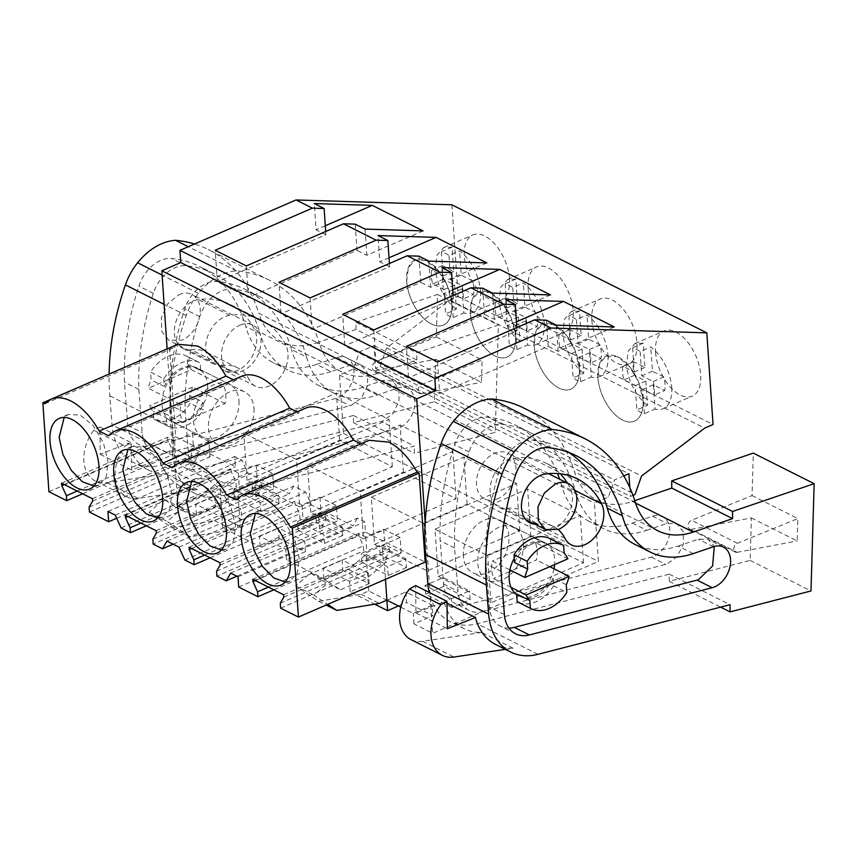 <?xml version="1.0" encoding="UTF-8"?>
<svg xmlns="http://www.w3.org/2000/svg" width="857" height="857" viewBox="0 0 857 857"><rect width="100%" height="100%" fill="white"/><g stroke="black" fill="none" stroke-linecap="round" stroke-linejoin="round"><path stroke-width="0.64" stroke-dasharray="4.29 3.21" d="M451.885 204.791L458.141 296.447L449.786 300.068L386.636 347.974L380.08 366.421L375.527 368.392L373.973 345.65L359.554 351.906L353.491 368.938L339.501 375.012L343.486 433.396L177.795 505.255L196.414 514.607L215.375 506.391L214.657 495.892L240.999 509.122L241.717 519.621L215.375 506.391M167.136 348.874L177.795 505.255M254.004 408.403A29.588 20.793 -63.3 0 1 242.467 437.906A29.588 20.793 -63.3 0 1 217.946 444.719A29.588 20.793 -63.3 0 1 208.465 428.157A29.588 20.793 -63.3 0 1 220.003 398.655A29.588 20.793 -63.3 0 1 244.524 391.842A29.588 20.793 -63.3 0 1 254.004 408.403M239.735 325.242A25.646 18.018 -63.3 0 1 252.804 325.071A25.646 18.018 -63.3 0 1 260.357 347.738A25.646 18.018 -63.3 0 1 242.842 370.727A25.646 18.018 -63.3 0 1 229.772 370.899A25.646 18.018 -63.3 0 1 222.22 348.231A25.646 18.018 -63.3 0 1 239.735 325.242M458.141 296.447L713.045 424.515M655.551 352.206A35.491 19.336 -113.4 0 0 669.253 385.821A35.491 19.336 -113.4 0 0 692.242 396.105A35.491 19.336 -113.4 0 0 700.694 374.884A35.491 19.336 -113.4 0 0 686.982 341.268A35.491 19.336 -113.4 0 0 663.993 330.973A35.491 19.336 -113.4 0 0 655.551 352.206M591.823 320.186A35.491 19.336 -113.4 0 0 605.524 353.802A35.491 19.336 -113.4 0 0 628.513 364.086A35.491 19.336 -113.4 0 0 636.965 342.864A35.491 19.336 -113.4 0 0 623.253 309.248A35.491 19.336 -113.4 0 0 600.264 298.964A35.491 19.336 -113.4 0 0 591.823 320.186M528.094 288.166A35.491 19.336 -113.4 0 0 541.795 321.782A35.491 19.336 -113.4 0 0 564.784 332.077A35.491 19.336 -113.4 0 0 573.237 310.845A35.491 19.336 -113.4 0 0 559.525 277.229A35.491 19.336 -113.4 0 0 536.536 266.945A35.491 19.336 -113.4 0 0 528.094 288.166M509.508 278.825A35.491 19.336 -113.4 0 0 495.796 245.209A35.491 19.336 -113.4 0 0 472.807 234.925A35.491 19.336 -113.4 0 0 464.365 256.147A35.491 19.336 -113.4 0 0 478.067 289.762A35.491 19.336 -113.4 0 0 501.056 300.057A35.491 19.336 -113.4 0 0 509.508 278.825M449.786 300.068L704.7 428.136M386.636 347.974L641.55 476.042M380.08 366.421L634.994 494.489M632.969 495.367L630.431 496.46L629.841 487.676M375.527 368.392L630.431 496.46M373.973 345.65L628.888 473.717M623.789 475.924L614.469 479.974L608.406 497.006L594.415 503.08L598.4 561.464L432.71 633.323L413.952 623.896L432.903 615.68L406.561 602.439L405.843 591.941L432.185 605.181L432.903 615.68M359.554 351.906L614.469 479.974M353.491 368.938L608.406 497.006M339.501 375.012L594.415 503.08M343.486 433.396L598.4 561.464M241.717 519.621L222.766 527.848L260.142 546.627L279.103 538.41L305.446 551.64L286.495 559.867L323.871 578.646L342.832 570.419L369.174 583.66L350.224 591.876L374.713 604.185M398.43 605.963L406.561 602.439M299.736 506.862L247.052 480.391L339.651 440.23L392.335 466.701L299.736 506.862L296.522 459.62L243.827 433.149L336.426 392.988L389.11 419.459L296.522 459.62M406.432 567.57L388.221 575.465L361.879 562.235L380.09 554.329L406.432 567.57L405.843 558.818L387.621 566.713L361.279 553.483L379.49 545.577L405.843 558.818M374.509 544.42L467.108 504.259L519.792 530.729L427.193 570.891L374.509 544.42L371.285 497.178L463.883 457.017L516.567 483.487L423.979 523.648L371.285 497.178M260.764 511.436L234.422 498.196L252.633 490.3L278.975 503.53L260.764 511.436L260.164 502.684L233.822 489.443L252.033 481.548L278.386 494.778L260.164 502.684M363.464 538.871L310.78 512.4L403.379 472.239L456.063 498.71L363.464 538.871L360.251 491.629L307.556 465.158L400.155 424.997L452.839 451.468L360.251 491.629M342.704 535.55L324.492 543.445L298.15 530.215L316.362 522.309L342.704 535.55L342.114 526.798L323.892 534.704L297.55 521.463L315.762 513.568L342.114 526.798M438.238 576.44L530.837 536.278L583.521 562.749L490.922 602.91L438.238 576.44L435.013 529.197L527.612 489.036L580.296 515.507L487.708 555.668L435.013 529.197M451.95 607.484L425.608 594.244L443.819 586.349L470.161 599.579L451.95 607.484L451.35 598.732L425.008 585.502L443.219 577.597L469.572 590.837L451.35 598.732M323.871 578.646L323.164 568.148L349.506 581.378L368.456 573.162L342.114 559.921L342.832 570.419M350.224 591.876L349.506 581.378M400.808 607.163L413.235 613.398L432.185 605.181M413.952 623.896L413.235 613.398M425.19 522.931L432.71 633.323M196.414 514.607L195.707 504.109L222.049 517.349L240.999 509.122M222.766 527.848L222.049 517.349M260.142 546.627L259.435 536.128L285.777 549.369L304.728 541.142L278.386 527.912L279.103 538.41M286.495 559.867L285.777 549.369M219.553 480.756L201.813 495.625L175.599 506.99L163.976 499.245L149.075 512.347L171.968 527.601L214.454 520.617L222.049 517.317L219.553 480.756L237.743 489.893L220.003 504.762L193.789 516.128L182.166 508.383L167.265 521.485L190.158 536.75L232.643 529.755L240.239 526.455L237.743 489.893M222.049 517.317L240.239 526.455M230.694 573.119L357.444 518.142L364.75 521.817L365.446 532.09L425.179 562.106M357.444 518.142L352.977 525.834L311.594 505.041L305.735 492.164L293.715 486.133L289.259 493.814L247.866 473.021L242.006 460.145L234.689 456.481L235.396 466.754L175.664 436.749L169.6 347.803M169.632 347.824L171.571 348.788L177.838 344.257M233.361 379.833L235.3 380.808A58.694 31.966 -113.4 0 1 241.567 376.277M297.09 411.853L299.029 412.828L172.278 467.804M305.296 408.286A58.694 31.966 -113.4 0 0 299.029 412.828M360.818 443.872L362.757 444.847L369.024 440.305M368.692 590.998L366.207 554.436L348.467 569.305L322.253 580.671L310.63 572.926L295.719 586.017L318.622 601.282L361.108 594.287L368.692 590.998L386.882 600.136M366.207 554.436L384.397 563.574L366.657 578.443L340.443 589.809L328.82 582.064L313.908 595.154L327.738 604.367M385.468 579.332L384.397 563.574M191.261 369.656L223.881 386.036A29.588 20.793 -63.3 0 1 225.777 394.22A29.588 20.793 -63.3 0 1 225.07 403.54L182.134 422.158L180.238 413.974A29.588 20.793 -63.3 0 1 180.945 404.665L148.325 388.275A29.588 20.793 -63.3 0 1 151.1 379.865L150.575 372.142L163.751 378.751A35.512 24.949 -63.3 0 1 199.51 362.597A35.512 24.949 -63.3 0 1 200.184 362.95L200.709 370.685L187.533 364.064A29.588 20.793 -63.3 0 1 191.261 369.656L148.325 388.275M182.134 422.158L149.525 405.768A29.588 20.793 -63.3 0 0 153.253 411.36L153.778 419.084A35.512 24.949 116.7 0 0 154.453 419.448A35.512 24.949 116.7 0 0 190.211 403.283L203.377 409.903A35.512 24.949 -63.3 0 1 167.618 426.058A35.512 24.949 -63.3 0 1 166.954 425.704L153.778 419.084M225.07 403.54L192.461 387.15A29.588 20.793 -63.3 0 1 189.686 395.559L202.852 402.179A29.588 20.793 -63.3 0 1 170.275 420.776A29.588 20.793 -63.3 0 1 166.419 417.98L153.253 411.36M163.751 378.751L164.276 386.486A29.588 20.793 -63.3 0 1 196.853 367.889A29.588 20.793 -63.3 0 1 200.709 370.685M164.276 386.486L151.1 379.865M178.899 294.669A25.646 18.018 -63.3 0 1 191.957 294.497A25.646 18.018 -63.3 0 1 199.52 317.165A25.646 18.018 -63.3 0 1 181.995 340.165L168.936 340.325L161.78 331.552L161.373 317.668L167.865 303.689L178.899 294.669M463.38 556.225A29.588 20.793 -63.3 0 1 474.917 526.723A29.588 20.793 -63.3 0 1 499.438 519.91A29.588 20.793 -63.3 0 1 508.919 536.471A29.588 20.793 -63.3 0 1 497.381 565.974A29.588 20.793 -63.3 0 1 472.86 572.787A29.588 20.793 -63.3 0 1 463.38 556.225M497.756 498.795A25.646 18.018 -63.3 0 1 484.687 498.967A25.646 18.018 -63.3 0 1 477.135 476.299A25.646 18.018 -63.3 0 1 494.65 453.31A25.646 18.018 -63.3 0 1 507.719 453.139A25.646 18.018 -63.3 0 1 515.271 475.806A25.646 18.018 -63.3 0 1 497.756 498.795M643.007 399.898A35.491 19.336 66.6 0 1 634.566 421.119A35.491 19.336 66.6 0 1 611.577 410.835A35.491 19.336 66.6 0 1 597.865 377.219L599.579 363.604L606.317 355.998L617.383 356.641L629.306 366.282L638.733 382.201L643.007 399.898A35.491 19.336 66.6 0 1 634.566 421.119A35.491 19.336 66.6 0 1 611.577 410.835A35.491 19.336 66.6 0 1 597.865 377.219A35.491 19.336 66.6 0 1 606.317 355.998A35.491 19.336 66.6 0 1 629.306 366.282A35.491 19.336 66.6 0 1 643.007 399.898M579.278 367.878A35.491 19.336 66.6 0 1 570.837 389.11A35.491 19.336 66.6 0 1 547.848 378.815A35.491 19.336 66.6 0 1 534.136 345.2L535.85 331.584L542.588 323.989L553.654 324.632L565.577 334.273L575.004 350.181L579.278 367.878A35.491 19.336 66.6 0 1 570.837 389.11A35.491 19.336 66.6 0 1 547.848 378.815A35.491 19.336 66.6 0 1 534.136 345.2A35.491 19.336 66.6 0 1 542.588 323.978A35.491 19.336 66.6 0 1 565.577 334.262A35.491 19.336 66.6 0 1 579.278 367.878M515.55 335.869A35.491 19.336 66.6 0 1 507.108 357.09A35.491 19.336 66.6 0 1 484.119 346.806A35.491 19.336 66.6 0 1 470.407 313.191L472.121 299.564L478.859 291.969L489.925 292.612L501.848 302.253L511.275 318.161L515.55 335.869A35.491 19.336 66.6 0 1 507.108 357.09A35.491 19.336 66.6 0 1 484.119 346.806A35.491 19.336 66.6 0 1 470.407 313.191A35.491 19.336 66.6 0 1 478.859 291.958A35.491 19.336 66.6 0 1 501.848 302.253A35.491 19.336 66.6 0 1 515.55 335.869M406.679 281.171L408.393 267.545L415.131 259.95L426.197 260.592L438.12 270.234L447.547 286.142L451.821 303.849A35.491 19.336 66.6 0 1 443.38 325.071A35.491 19.336 66.6 0 1 420.391 314.787A35.491 19.336 66.6 0 1 406.679 281.171A35.491 19.336 66.6 0 1 415.131 259.939A35.491 19.336 66.6 0 1 438.12 270.234A35.491 19.336 66.6 0 1 451.821 303.849A35.491 19.336 66.6 0 1 443.38 325.071A35.491 19.336 66.6 0 1 420.391 314.787A35.491 19.336 66.6 0 1 406.679 281.171M369.174 583.66L368.456 573.162M323.164 568.148L342.114 559.921M305.446 551.64L304.728 541.142M259.435 536.128L278.386 527.912M195.707 504.109L214.657 495.892M386.893 600.168L405.843 591.941M247.052 480.391L243.827 433.149M392.335 466.701L389.11 419.459M339.651 440.23L336.426 392.988M388.221 575.465L387.621 566.713M380.09 554.329L379.49 545.577M361.879 562.235L361.279 553.483M467.108 504.259L463.883 457.017M427.193 570.891L423.979 523.648M519.792 530.729L516.567 483.487M234.422 498.196L233.822 489.443M278.975 503.53L278.386 494.778M252.633 490.3L252.033 481.548M310.78 512.4L307.556 465.158M456.063 498.71L452.839 451.468M403.379 472.239L400.155 424.997M324.492 543.445L323.892 534.704M316.362 522.309L315.762 513.568M298.15 530.215L297.55 521.463M530.837 536.278L527.612 489.036M490.922 602.91L487.708 555.668M583.521 562.749L580.296 515.507M425.608 594.244L425.008 585.502M470.161 599.579L469.572 590.837M443.819 586.349L443.219 577.597M201.813 495.625L220.003 504.762M214.454 520.617L232.643 529.755M238 576.793L364.75 521.817M236.843 576.204L352.977 525.834M184.844 560.007L311.594 505.041M219.917 562.749L325.714 516.857L318.504 513.236L319.554 528.651L322.693 530.226L216.885 576.118M319.554 528.651L337.444 520.895L321.011 512.636L303.121 520.392L299.982 518.817L299.65 513.9L295.022 503.734L294.862 501.356L302.071 504.977L319.95 497.221L336.394 505.48L337.444 520.895M210.083 557.811L299.982 518.817M178.984 547.141L305.735 492.164M166.965 541.099L293.715 486.133M173.114 544.195L289.259 493.814M121.116 527.998L247.866 473.021M156.188 530.729L261.985 484.848L254.775 481.216L255.825 496.632L258.964 498.206L153.167 544.099M255.825 496.632L273.715 488.876L257.282 480.616L239.392 488.372L236.253 486.797L235.921 481.891L231.294 471.714L231.133 469.336L238.342 472.968L256.222 465.212L272.665 473.46L273.715 488.876M146.354 525.791L236.253 486.797M115.256 515.121L242.006 460.145M107.95 511.447L234.689 456.481M116.681 518.249L235.396 466.754M48.913 491.714L175.664 436.749M89.439 512.079L195.235 466.187L192.097 464.612L209.986 456.856L193.553 448.597L175.664 456.353L172.525 454.778L172.193 449.871L167.565 439.705L167.404 437.327L174.614 440.948L192.504 433.192L208.937 441.451L209.986 456.856M82.626 493.771L172.525 454.778M44.821 403.765L171.571 348.788M108.55 435.785L235.3 380.808M236.007 499.813L362.757 444.847M238.696 587.066L365.446 532.09M280.614 608.127L386.421 562.235L383.283 560.66L401.172 552.904L384.729 544.656L366.85 552.411L363.711 550.837L363.379 545.92L358.751 535.754L358.59 533.375L365.8 536.996L383.679 529.24L400.112 537.5L401.172 552.904M273.812 589.83L363.711 550.837M361.108 594.287L379.297 603.424M348.467 569.305L366.657 578.443M482.673 288.177L484.462 314.369L375.923 361.45L344.825 345.821L342.682 314.326M373.781 329.956L375.923 361.45M453.139 295.526L453.364 298.75L344.825 345.821M418.944 256.157L420.733 282.36L312.194 329.431L281.096 313.801L278.953 282.307M310.052 297.936L312.194 329.431M389.41 263.517L389.635 266.731L281.096 313.801M355.216 224.148L357.005 250.34L248.466 297.411L217.367 281.782L215.225 250.287M246.323 265.916L248.466 297.411M325.681 231.497L325.906 234.711L217.367 281.782M546.402 320.197L548.191 346.389L439.652 393.459L408.553 377.841L406.411 346.346M437.509 361.965L439.652 393.459M516.867 327.545L517.092 330.77L408.553 377.841M325.906 234.711L316.062 229.772L314.273 203.57M325.296 225.766L316.062 229.772M423.09 230.887L366.85 255.279L357.005 250.34M365.061 229.087L366.85 255.279M389.635 266.731L379.79 261.781L378.001 235.589M389.024 257.775L379.79 261.781M486.819 262.906L430.578 287.299L420.733 282.36M428.789 261.106L430.578 287.299M453.364 298.75L443.519 293.801L441.73 267.609M452.753 289.795L443.519 293.801M550.548 294.926L494.307 319.318L484.462 314.369M492.518 293.126L494.307 319.318M517.092 330.77L507.248 325.821L505.459 299.629M516.482 321.814L507.248 325.821M614.276 326.945L558.036 351.338L548.191 346.389M556.247 325.146L558.036 351.338M223.881 386.036L180.945 404.665M192.461 387.15L149.525 405.768M189.686 395.559L190.211 403.283M166.419 417.98L166.954 425.704M202.852 402.179L203.377 409.903M187.533 364.064L187.008 356.341A35.512 24.949 116.7 0 0 186.333 355.976A35.512 24.949 116.7 0 0 150.575 372.142M187.008 356.341L200.184 362.95M511.072 587.409L493.503 578.593L491.607 570.408A29.588 20.793 -63.3 0 1 492.314 561.089L509.872 569.916M514.532 562.449A29.588 20.793 -63.3 0 1 547.109 543.852A29.588 20.793 -63.3 0 1 550.965 546.648L564.131 553.268M567.859 558.86L535.25 542.47A29.588 20.793 -63.3 0 1 537.146 550.655A29.588 20.793 -63.3 0 1 536.439 559.964L511.554 570.762M549.808 566.681L536.439 559.964M566.284 584.763L553.108 578.143A29.588 20.793 -63.3 0 1 520.531 596.74A29.588 20.793 -63.3 0 1 516.675 593.944M163.976 499.245L182.166 508.383M149.075 512.347L167.265 521.485M175.599 506.99L193.789 516.128M171.968 527.601L190.158 536.75M216.553 571.201L322.361 525.309L322.693 530.226M325.714 516.857L325.885 519.235L322.361 525.309M318.504 513.236L336.394 505.48M319.95 497.221L321.011 512.636M302.071 504.977L303.121 520.392M204.684 555.09L299.65 513.9M152.825 539.182L258.632 493.3L258.964 498.206M261.985 484.848L262.156 487.226L258.632 493.3M254.775 481.216L272.665 473.46M256.222 465.212L257.282 480.616M238.342 472.968L239.392 488.372M140.955 523.081L235.921 481.891M89.096 507.162L194.903 461.28L195.235 466.187M192.097 464.612L191.047 449.207L198.267 452.828L198.428 455.206L194.903 461.28M191.047 449.207L208.937 441.451M192.504 433.192L193.553 448.597M174.614 440.948L175.664 456.353M77.226 491.061L172.193 449.871M280.282 603.221L386.089 557.329L386.421 562.235M383.283 560.66L382.233 545.256L389.442 548.876L389.614 551.255L386.089 557.329M382.233 545.256L400.112 537.5M383.679 529.24L384.729 544.656M365.8 536.996L366.85 552.411M268.412 587.109L363.379 545.92M318.622 601.282L326.142 605.063M295.719 586.017L313.908 595.154M310.63 572.926L328.82 582.064M322.253 580.671L340.443 589.809M509.551 571.63L493.503 578.593M535.25 542.47L492.314 561.089M549.766 538.571A35.512 24.949 -63.3 0 1 550.43 538.924L550.965 546.648M550.43 538.924L563.606 545.545M553.108 578.143L553.633 585.877L566.809 592.487M553.633 585.877A35.512 24.949 -63.3 0 1 517.874 602.032M255.397 580.575L358.751 535.754M252.783 579.268L358.59 533.375M283.646 594.769L389.442 548.876M283.806 597.147L389.614 551.255M64.211 484.526L167.565 439.705M61.597 483.209L167.404 437.327M92.46 498.72L198.267 452.828M92.62 501.088L198.428 455.206M127.939 516.546L231.294 471.714M125.326 515.228L231.133 469.336M156.349 533.108L262.156 487.226M191.668 548.555L295.022 503.734M189.054 547.248L294.862 501.356M220.078 565.127L325.885 519.235M93.916 486.005L98.898 485.03L106.214 476.803L108.057 462.03L103.418 442.844L93.199 425.608L80.279 415.152L68.292 414.456L64.189 417.434M221.374 550.044L226.355 549.069L233.661 540.831L235.514 526.069L230.876 506.883L220.656 489.636L207.737 479.192L195.75 478.495L191.647 481.463M157.645 518.024L162.626 517.05L169.943 508.812L171.786 494.05L167.147 474.864L156.927 457.617L144.008 447.172L132.021 446.476L127.918 449.443M285.102 582.053L290.084 581.078L297.39 572.851L299.243 558.089L294.604 538.903L284.385 521.656L271.465 511.2L259.478 510.515L255.375 513.482M480.509 291.401A35.491 19.336 66.6 0 1 472.068 312.634A35.491 19.336 66.6 0 1 463.819 312.998L462.169 288.755L473.535 294.465L462.909 299.072A24.992 13.616 66.6 0 0 461.977 285.467L450.621 279.768L448.961 255.525L459.588 250.919A35.491 19.336 66.6 0 1 480.509 291.401M456.299 309.216A35.491 19.336 66.6 0 1 435.367 268.723L437.081 255.097L443.819 247.512L452.067 247.137L453.717 271.369L442.351 265.659A24.992 13.616 66.6 0 0 443.283 279.264L454.638 284.974L456.299 309.216L445.672 313.823A35.491 19.336 66.6 0 0 453.192 317.604L463.819 312.998M452.067 247.137L441.441 251.744A35.491 19.336 66.6 0 1 448.961 255.525M461.977 285.467L472.603 280.86A24.992 13.616 66.6 0 1 473.535 294.465M472.603 280.86L461.237 275.151L459.588 250.919M454.638 284.974L444.022 289.58L445.672 313.823M453.192 317.604L451.543 293.362L462.909 299.072M441.441 251.744L443.09 275.986L431.724 270.276A24.992 13.616 66.6 0 0 432.656 283.881L444.022 289.58M462.169 288.755L451.543 293.362M461.237 275.151L450.621 279.768M453.717 271.369L443.09 275.986M431.724 270.276L442.351 265.659M432.656 283.881L443.283 279.264M544.238 323.421A35.491 19.336 66.6 0 1 535.796 344.643A35.491 19.336 66.6 0 1 527.548 345.017L525.898 320.775L537.264 326.485L526.637 331.091A24.992 13.616 66.6 0 0 525.705 317.486L514.35 311.777L512.69 287.545L523.316 282.939A35.491 19.336 66.6 0 1 544.238 323.421M520.028 341.236A35.491 19.336 66.6 0 1 499.095 300.743L500.809 287.106L507.537 279.521L515.796 279.157L517.446 303.389L506.08 297.679A24.992 13.616 66.6 0 0 507.012 311.284L518.367 316.994L520.028 341.236L509.401 345.842A35.491 19.336 66.6 0 0 516.921 349.624L527.548 345.017M515.796 279.157L505.169 283.763A35.491 19.336 66.6 0 1 512.69 287.545M525.705 317.486L536.332 312.88A24.992 13.616 66.6 0 1 537.264 326.485M536.332 312.88L524.966 307.17L523.316 282.939M518.367 316.994L507.74 321.6L509.401 345.842M516.921 349.624L515.271 325.381L526.637 331.091M505.169 283.763L506.819 307.995L495.453 302.285A24.992 13.616 66.6 0 0 496.385 315.89L507.74 321.6M525.898 320.775L515.271 325.381M524.966 307.17L514.35 311.777M517.446 303.389L506.819 307.995M495.453 302.285L506.08 297.679M496.385 315.89L507.012 311.284M607.967 355.441A35.491 19.336 66.6 0 1 599.525 376.662A35.491 19.336 66.6 0 1 591.276 377.026L589.627 352.795L600.993 358.505L590.366 363.111A24.992 13.616 66.6 0 0 589.434 349.506L578.068 343.796L576.418 319.554L587.045 314.947A35.491 19.336 66.6 0 1 607.967 355.441M583.756 373.245A35.491 19.336 66.6 0 1 562.824 332.762L564.538 319.125L571.265 311.541L579.525 311.166L581.175 335.408L569.809 329.699A24.992 13.616 66.6 0 0 570.741 343.303L582.096 349.013L583.756 373.245L573.129 377.862A35.491 19.336 66.6 0 0 580.65 381.644L591.276 377.026M579.525 311.166L568.898 315.772A35.491 19.336 66.6 0 1 576.418 319.554M589.434 349.506L600.061 344.9A24.992 13.616 66.6 0 1 600.993 358.505M600.061 344.9L588.695 339.19L587.045 314.947M582.096 349.013L571.469 353.62L573.129 377.862M580.65 381.644L579 357.401L590.366 363.111M568.898 315.772L570.548 340.015L559.182 334.305A24.992 13.616 66.6 0 0 560.114 347.91L571.469 353.62M589.627 352.795L579 357.401M588.695 339.19L578.068 343.796M581.175 335.408L570.548 340.015M559.182 334.305L569.809 329.699M560.114 347.91L570.741 343.303M671.695 387.46A35.491 19.336 66.6 0 1 663.254 408.682A35.491 19.336 66.6 0 1 655.005 409.046L653.355 384.804L664.721 390.513L654.095 395.131A24.992 13.616 66.6 0 0 653.163 381.526L641.797 375.816L640.147 351.574L650.774 346.967A35.491 19.336 66.6 0 1 671.695 387.46M647.485 405.265A35.491 19.336 66.6 0 1 626.553 364.782L628.267 351.145L634.994 343.561L643.243 343.186L644.903 367.428L633.537 361.718A24.992 13.616 66.6 0 0 634.469 375.323L645.824 381.022L647.485 405.265L636.858 409.871A35.491 19.336 66.6 0 0 644.378 413.652L655.005 409.046M643.243 343.186L632.627 347.792A35.491 19.336 66.6 0 1 640.147 351.574M653.163 381.526L663.789 376.919A24.992 13.616 66.6 0 1 664.721 390.513M663.789 376.919L652.423 371.21L650.774 346.967M645.824 381.022L635.198 385.639L636.858 409.871M644.378 413.652L642.729 389.421L654.095 395.131M632.627 347.792L634.276 372.034L622.91 366.325A24.992 13.616 66.6 0 0 623.842 379.93L635.198 385.639M653.355 384.804L642.729 389.421M652.423 371.21L641.797 375.816M644.903 367.428L634.276 372.034M622.91 366.325L633.537 361.718M623.842 379.93L634.469 375.323M435.645 359.308L481.43 382.308L482.095 359.929L421.633 384.664A4.928 3.46 -63.3 0 0 418.195 389.078A4.928 3.46 -63.3 0 0 419.63 393.481A4.928 3.46 -63.3 0 0 421.365 393.695L375.57 370.685L435.645 359.308L434.392 401.762L353.502 422.683L353.459 415.495L161.416 465.115A69.053 48.517 -63.3 0 1 134.142 462.844A69.053 48.517 -63.3 0 1 112.063 424.89L109.782 395.848A226.88 159.402 -63.3 0 1 109.096 374.038M353.459 415.495L414.306 446.058L222.263 495.689A69.053 48.517 -63.3 0 1 194.978 493.418A69.053 48.517 -63.3 0 1 172.9 455.463L170.629 426.411A226.88 159.402 -63.3 0 1 186.237 315.462A53.263 37.419 -63.3 0 1 198.438 293.319A58.126 40.836 -63.3 0 1 236.414 270.887A177.56 124.747 -63.3 0 1 269.162 280.089A177.56 124.747 -63.3 0 1 319.607 343.796L258.76 313.223A177.56 124.747 -63.3 0 0 208.315 249.526A177.56 124.747 -63.3 0 0 194.518 243.999M106.825 482.652L138.181 498.399L197.281 489.572A69.053 48.517 -63.3 0 1 179.927 485.855A69.053 48.517 -63.3 0 1 159.681 458.859L128.314 443.112L100.226 454.339L99.873 426.968L93.734 430.3A35.512 24.949 -63.3 0 0 95.277 480.97A35.512 24.949 -63.3 0 0 106.825 482.652L165.915 473.814A69.053 48.517 -63.3 0 1 148.572 470.097A69.053 48.517 -63.3 0 1 128.314 443.112M197.281 489.572L165.915 473.814M316.608 342.864L355.987 329.431L416.834 360.004L377.444 373.427L316.608 342.864A78.919 55.448 -63.3 0 1 281.182 341.536A78.919 55.448 -63.3 0 1 258.76 313.223M355.987 329.431L355.955 322.264L416.791 352.827L498.399 325.028L495.239 432.335L414.338 453.257L414.306 446.058M375.57 370.685A4.928 3.46 -63.3 0 1 373.845 370.481A4.928 3.46 -63.3 0 1 372.399 366.068A4.928 3.46 -63.3 0 1 375.837 361.665L436.299 336.919L437.552 294.465L355.955 322.264M316.608 364.407L336.79 357.53A22.314 15.672 -63.3 0 1 346.806 357.905A22.314 15.672 -63.3 0 1 353.18 378.451A22.314 15.672 -63.3 0 1 336.79 398.151A22.314 15.672 -63.3 0 1 335.58 398.505L152.792 445.747A34.966 24.564 -63.3 0 1 138.973 444.59A34.966 24.564 -63.3 0 1 127.8 425.372L124.404 382.093A226.88 159.402 -63.3 0 1 138.888 286.109A33.627 23.632 -63.3 0 1 171.85 258.482A158.481 111.346 -63.3 0 1 199.756 266.57A158.481 111.346 -63.3 0 1 245.691 326.496A96.005 67.446 -63.3 0 0 273.512 362.8A96.005 67.446 -63.3 0 0 316.608 364.407L331.027 371.659L351.22 364.782L361.226 365.157L367.557 373.127L367.61 385.704L361.354 398.034L351.209 405.393L167.211 452.989A34.966 24.564 -63.3 0 1 153.403 451.843A34.966 24.564 -63.3 0 1 142.219 432.624L138.823 389.346A226.88 159.402 -63.3 0 1 153.317 293.362A33.627 23.632 -63.3 0 1 186.28 265.734A158.481 111.346 -63.3 0 1 214.186 273.812A158.481 111.346 -63.3 0 1 260.121 333.748L245.691 326.496M416.834 360.004L416.791 352.827M377.444 373.427A78.919 55.448 -63.3 0 1 342.029 372.109A78.919 55.448 -63.3 0 1 319.607 343.796M306.538 357.069A96.005 67.446 -63.3 0 0 334.359 393.374A96.005 67.446 -63.3 0 0 377.444 394.981L397.637 388.103A22.314 15.672 -63.3 0 1 407.643 388.478A22.314 15.672 -63.3 0 1 414.027 409.025A22.314 15.672 -63.3 0 1 397.627 428.714A22.314 15.672 -63.3 0 1 396.427 429.078L213.629 476.31A34.966 24.564 -63.3 0 1 199.82 475.164A34.966 24.564 -63.3 0 1 188.636 455.935L185.241 412.667A226.88 159.402 -63.3 0 1 199.735 316.683A33.627 23.632 -63.3 0 1 232.697 289.055A158.481 111.346 -63.3 0 1 260.603 297.133A158.481 111.346 -63.3 0 1 306.538 357.069L291.476 349.506A158.481 111.346 -63.3 0 0 245.541 289.57A158.481 111.346 -63.3 0 0 217.646 281.492A33.627 23.632 -63.3 0 0 184.673 309.12A226.88 159.402 -63.3 0 0 170.189 405.104L173.585 448.372A34.966 24.564 -63.3 0 0 184.769 467.601A34.966 24.564 -63.3 0 0 198.578 468.747L382.576 421.151L392.72 413.792L398.966 401.462L398.923 388.885L392.592 380.915L382.576 380.54L362.393 387.418A96.005 67.446 -63.3 0 1 319.307 385.811A96.005 67.446 -63.3 0 1 291.476 349.506M159.681 458.859L131.592 470.097L131.239 442.715L125.101 446.058L93.734 430.3M138.181 498.399A35.512 24.949 -63.3 0 1 126.632 496.728A35.512 24.949 -63.3 0 1 125.101 446.058M100.226 454.339L131.592 470.097M437.552 294.465L498.399 325.028M434.392 401.762L495.239 432.335M436.299 336.919L482.095 359.929M353.502 422.683L414.338 453.257M236.414 270.887L188.272 246.709M421.365 393.695L481.43 382.308M331.027 371.659A96.005 67.446 -63.3 0 1 287.941 370.053A96.005 67.446 -63.3 0 1 260.121 333.748M138.823 389.346L124.404 382.093M185.241 412.667L170.189 405.104M99.873 426.968L131.239 442.715M191.282 349.763A26.631 18.715 -63.3 0 1 182.916 348.467A26.631 18.715 -63.3 0 1 175.931 321.729A26.631 18.715 -63.3 0 1 198.46 299.564A101.233 71.12 -63.3 0 1 230.265 304.503A101.233 71.12 -63.3 0 1 254.465 329.452A26.631 18.715 -63.3 0 1 249.548 360.497A26.631 18.715 -63.3 0 1 224.191 370.481A26.631 18.715 -63.3 0 1 217.817 363.925A47.971 33.702 -63.3 0 0 206.355 352.098A47.971 33.702 -63.3 0 0 191.282 349.763L222.649 365.521A47.971 33.702 -63.3 0 1 237.71 367.857A47.971 33.702 -63.3 0 1 249.183 379.683L217.817 363.925M207.587 385.082A29.588 20.793 -63.3 0 1 196.049 414.584A29.588 20.793 -63.3 0 1 171.539 421.408A29.588 20.793 -63.3 0 1 162.048 404.836A29.588 20.793 -63.3 0 1 173.585 375.334A29.588 20.793 -63.3 0 1 198.106 368.521A29.588 20.793 -63.3 0 1 207.587 385.082M238.953 400.84A29.588 20.793 -63.3 0 1 227.416 430.343A29.588 20.793 -63.3 0 1 202.895 437.156A29.588 20.793 -63.3 0 1 193.414 420.594A29.588 20.793 -63.3 0 1 204.952 391.092A29.588 20.793 -63.3 0 1 229.462 384.268A29.588 20.793 -63.3 0 1 238.953 400.84M222.649 365.521A26.631 18.715 -63.3 0 1 214.282 364.225A26.631 18.715 -63.3 0 1 207.287 337.487A26.631 18.715 -63.3 0 1 229.826 315.322A101.233 71.12 -63.3 0 1 261.631 320.261A101.233 71.12 -63.3 0 1 285.831 345.21A26.631 18.715 -63.3 0 1 280.903 376.255A26.631 18.715 -63.3 0 1 255.547 386.239A26.631 18.715 -63.3 0 1 249.183 379.683M751.396 517.939L797.192 540.949L797.846 518.56L737.384 543.306A4.928 3.46 -63.3 0 0 733.946 547.709A4.928 3.46 -63.3 0 0 735.392 552.122A4.928 3.46 -63.3 0 0 737.116 552.326L691.331 529.326L751.396 517.939L750.154 560.403L669.253 581.325L669.21 574.126L477.167 623.757A69.053 48.517 -63.3 0 1 449.893 621.486A69.053 48.517 -63.3 0 1 429.132 592.38M505.362 649.349L513.032 648.203A69.053 48.517 -63.3 0 1 495.689 644.485M513.032 648.203L481.677 632.445A69.053 48.517 -63.3 0 1 464.323 628.727A69.053 48.517 -63.3 0 1 444.076 601.743L415.977 612.98L415.634 585.599M447.022 603.221L444.076 601.743M524.077 408.157A177.56 124.747 -63.3 0 1 574.522 471.864A78.919 55.448 -63.3 0 0 596.943 500.177A78.919 55.448 -63.3 0 0 632.359 501.495L634.801 500.659M691.331 529.326A4.928 3.46 -63.3 0 1 689.606 529.112A4.928 3.46 -63.3 0 1 688.16 524.709A4.928 3.46 -63.3 0 1 691.599 520.295L752.06 495.56L753.303 453.096M632.359 523.049L646.789 530.301A96.005 67.446 -63.3 0 1 603.692 528.683L589.273 521.442A96.005 67.446 -63.3 0 0 632.359 523.049L652.541 516.171A22.314 15.672 -63.3 0 1 662.557 516.546A22.314 15.672 -63.3 0 1 668.942 537.093A22.314 15.672 -63.3 0 1 652.541 556.782A22.314 15.672 -63.3 0 1 651.341 557.146L468.543 604.378A34.966 24.564 -63.3 0 1 454.735 603.232A34.966 24.564 -63.3 0 1 443.551 584.013L440.155 540.735A226.88 159.402 -63.3 0 1 454.649 444.751A33.627 23.632 -63.3 0 1 487.612 417.123A158.481 111.346 -63.3 0 1 515.518 425.201A158.481 111.346 -63.3 0 1 557.564 473.557M589.273 521.442A96.005 67.446 -63.3 0 1 561.442 485.137A158.481 111.346 -63.3 0 0 559.621 479.213M669.21 574.126L730.057 604.699M411.028 639.611A35.512 24.949 -63.3 0 0 422.576 641.282L481.677 632.445M415.977 612.98L447.343 628.738M750.154 560.403L810.99 590.966M752.06 495.56L797.846 518.56M669.253 581.325L720.63 607.131M737.116 552.326L797.192 540.949M646.789 530.301L666.971 523.413L676.987 523.798L683.318 531.769L683.361 544.334L677.116 556.664L666.971 564.035L482.973 611.63A34.966 24.564 -63.3 0 1 469.165 610.473A34.966 24.564 -63.3 0 1 457.981 591.255L454.585 547.977A226.88 159.402 -63.3 0 1 469.068 451.993A33.627 23.632 -63.3 0 1 502.031 424.365A158.481 111.346 -63.3 0 1 529.937 432.453A158.481 111.346 -63.3 0 1 575.872 492.379L561.442 485.137M603.692 528.683A96.005 67.446 -63.3 0 1 575.872 492.379M454.585 547.977L440.155 540.735M509.004 628.117A34.966 24.564 -63.3 0 1 500.52 626.231A34.966 24.564 -63.3 0 1 489.336 607.013L485.94 563.735A226.88 159.402 -63.3 0 1 500.434 467.751A33.627 23.632 -63.3 0 1 533.397 440.123A158.481 111.346 -63.3 0 1 561.303 448.211A158.481 111.346 -63.3 0 1 568.62 452.4M501.002 571.298L485.94 563.735M693.206 553.611L678.144 546.048A96.005 67.446 -63.3 0 1 635.058 544.441M678.144 546.048L698.337 539.171L708.343 539.546L714.299 546.455M558.132 529.562A47.971 33.702 -63.3 0 0 553.472 526.487A47.971 33.702 -63.3 0 0 538.4 524.152L507.044 508.394A26.631 18.715 -63.3 0 1 498.678 507.098A26.631 18.715 -63.3 0 1 491.682 480.359A26.631 18.715 -63.3 0 1 514.221 458.206A101.233 71.12 -63.3 0 1 546.016 463.134A101.233 71.12 -63.3 0 1 560.296 473.814M507.044 508.394A47.971 33.702 -63.3 0 1 522.106 510.74A47.971 33.702 -63.3 0 1 533.579 522.556A26.631 18.715 -63.3 0 0 539.942 529.123A26.631 18.715 -63.3 0 0 565.299 519.138A26.631 18.715 -63.3 0 0 570.226 488.094A101.233 71.12 -63.3 0 0 567.452 483.144M523.348 543.724A29.588 20.793 -63.3 0 1 511.811 573.215A29.588 20.793 -63.3 0 1 487.29 580.039A29.588 20.793 -63.3 0 1 477.81 563.467A29.588 20.793 -63.3 0 1 489.336 533.975A29.588 20.793 -63.3 0 1 513.857 527.151A29.588 20.793 -63.3 0 1 523.348 543.724M514.254 558.346A29.588 20.793 -63.3 0 1 545.223 542.909A29.588 20.793 -63.3 0 1 554.704 559.482A29.588 20.793 -63.3 0 1 554.64 564.592M553.997 568.791A29.588 20.793 -63.3 0 1 518.656 595.797A29.588 20.793 -63.3 0 1 516.728 594.629M538.4 524.152A26.631 18.715 -63.3 0 1 534.982 524.238M172.9 455.463L112.063 424.89M222.263 495.689L161.416 465.115M109.782 395.848L170.629 426.411M186.237 315.462L164.105 304.342M198.438 293.319L162.102 275.065M421.633 384.664L375.837 361.665M336.79 357.53L351.22 364.782M186.28 265.734L171.85 258.482M153.317 293.362L138.888 286.109M127.8 425.372L142.219 432.624M167.211 452.989L152.792 445.747M335.58 398.505L350.01 405.757M396.427 429.078L381.376 421.515M213.629 476.31L198.578 468.747M188.636 455.935L173.585 448.372M199.735 316.683L184.673 309.12M232.697 289.055L217.646 281.492M377.444 394.981L362.393 387.418M397.637 388.103L382.576 380.54M229.826 315.322L198.46 299.564M285.831 345.21L254.465 329.452M538.014 654.319L477.167 623.757M422.576 641.282L453.942 657.04M635.369 502.427L574.522 471.864M635.583 503.113L632.359 501.495M737.384 543.306L691.599 520.295M652.541 516.171L666.971 523.413M502.031 424.365L487.612 417.123M469.068 451.993L454.649 444.751M443.551 584.013L457.981 591.255M482.973 611.63L468.543 604.378M651.341 557.146L665.771 564.388M504.398 614.576L489.336 607.013M515.486 475.314L500.434 467.751M548.448 447.686L533.397 440.123M713.388 546.734L698.337 539.171M545.577 473.964L514.221 458.206M564.934 538.314L533.579 522.556M574.886 490.429L570.226 488.094M217.946 444.719L170.275 420.776M244.524 391.842L196.853 367.889M252.804 325.071L191.957 294.497M229.772 370.899L168.936 340.336M663.254 408.682L692.242 396.105M635.005 343.55L663.993 330.973M599.525 376.662L628.513 364.086M571.276 311.53L600.264 298.964M535.796 344.643L564.784 332.077M507.548 279.521L536.536 266.945M443.819 247.502L472.807 234.925M472.068 312.634L501.056 300.057M547.109 543.852L499.438 519.91M520.531 596.74L472.86 572.787M525.973 519.706L484.687 498.967M548.534 473.642L507.719 453.139M167.618 426.058L154.453 419.448M199.51 362.597L186.333 355.976M68.292 414.445L59.187 418.398M98.909 485.041L89.792 488.993M226.366 549.069L217.25 553.022M195.75 478.485L186.633 482.437M132.021 446.465L122.915 450.418M162.637 517.06L153.521 521.002M290.095 581.089L280.978 585.042M259.478 510.504L250.362 514.446M194.978 493.418L179.927 485.855M148.572 470.097L134.142 462.844M269.162 280.089L208.315 249.526M342.029 372.109L281.182 341.536M419.63 393.481L373.845 370.481M287.941 370.053L273.512 362.8M214.186 273.812L199.756 266.57M153.403 451.843L138.973 444.59M361.226 365.157L346.806 357.905M199.82 475.164L184.769 467.601M260.603 297.133L245.541 289.57M334.359 393.374L319.307 385.811M407.643 388.478L392.592 380.904M126.632 496.728L95.277 480.97M214.282 364.225L182.916 348.467M237.71 367.857L206.355 352.098M255.547 386.239L224.191 370.481M261.631 320.261L230.265 304.503M202.895 437.156L171.539 421.408M229.462 384.268L198.106 368.521M464.323 628.727L449.893 621.486M657.78 530.74L596.943 500.177M735.392 552.122L689.606 529.112M529.937 432.453L515.518 425.201M469.165 610.473L454.735 603.232M676.987 523.788L662.557 516.546M515.571 633.794L500.52 626.231M576.354 455.774L561.303 448.211M723.404 547.109L708.343 539.546M530.033 522.856L498.678 507.098M553.472 526.487L522.106 510.74M571.308 544.881L539.942 529.123M577.382 478.892L546.016 463.134M518.656 595.797L487.29 580.039M545.223 542.909L513.857 527.151"/><path stroke-width="1.29" d="M179.938 250.33L434.842 378.398L550.965 328.027L706.8 332.859L451.885 204.791L296.061 199.96L179.938 250.33L180.763 262.542L161.812 270.769L167.136 348.874M706.8 332.859L713.045 424.515L704.7 428.136L641.55 476.042L634.994 494.489L632.969 495.367M629.841 487.676L628.888 473.717L623.789 475.924M374.713 604.185L387.6 610.666L398.43 605.963M387.6 610.666L386.893 600.168L400.808 607.163M161.812 270.769L416.727 398.837L425.19 522.931M82.626 493.771L66.728 500.67L48.913 491.714L42.85 402.779L169.632 347.824M51.099 399.233C56.926 396.791 63.525 397.391 70.895 401.022C81.597 406.657 91.035 416.673 99.208 431.092L225.959 376.116C217.785 361.686 208.347 351.659 197.646 346.046L177.838 344.257L51.099 399.233L44.821 403.765L42.85 402.779M225.959 376.116L233.361 379.833M297.09 411.853L289.687 408.136A58.694 31.966 -113.4 0 0 241.567 376.277L114.827 431.242A58.694 31.966 -113.4 0 0 108.55 435.785L99.208 431.092M360.818 443.872L353.416 440.144A58.694 31.966 -113.4 0 0 305.296 408.286L178.556 463.262A58.694 31.966 -113.4 0 0 172.278 467.804L162.937 463.101A58.694 31.966 -113.4 0 0 114.827 431.242M236.843 576.204L226.237 580.81L230.694 573.119L238 576.793L238.696 587.066L257.914 596.718L257.582 591.812L252.944 581.635L252.783 579.268L283.646 594.769L283.806 597.147L280.282 603.221L280.614 608.127L298.429 617.072L425.179 562.106L419.116 473.16L417.145 472.164C408.971 457.734 399.533 447.718 388.832 442.105L369.024 440.305L242.285 495.282L236.007 499.813L226.666 495.121A58.694 31.966 -113.4 0 0 178.556 463.262M327.738 604.367L336.812 610.42L379.297 603.424L386.882 600.136L385.468 579.332M180.763 262.542L435.677 390.61L416.727 398.837M434.842 378.398L435.677 390.61M296.061 199.96L312.366 208.155L215.225 250.287L246.323 265.916L343.475 223.784L359.79 231.979L376.094 240.174L278.953 282.307L310.052 297.936L407.204 255.793L439.823 272.194L342.682 314.326L373.781 329.956L470.932 287.813L503.552 304.203L406.411 346.346L437.509 361.965L534.661 319.832L550.965 328.027M312.366 208.155L324.117 208.519L314.273 203.57L372.302 205.369L423.09 230.887L365.061 229.087L355.216 224.148L343.475 223.784M376.094 240.174L387.846 240.538L378.001 235.589L436.031 237.389L486.819 262.906L428.789 261.106L418.944 256.157L407.204 255.793M439.823 272.194L451.575 272.558L441.73 267.609L499.76 269.409L550.548 294.926L492.518 293.126L482.673 288.177L470.932 287.813M503.552 304.203L515.303 304.567L505.459 299.629L563.488 301.428L614.276 326.945L556.247 325.146L546.402 320.197L534.661 319.832M210.083 557.811L194.185 564.709L184.844 560.007L178.984 547.141L166.965 541.099L162.509 548.791L173.114 544.195M226.237 580.81L216.885 576.118L216.553 571.201L220.078 565.127L219.917 562.749L189.054 547.248L189.215 549.626L191.668 548.555M146.354 525.791L130.457 532.69L121.116 527.998L115.256 515.121L107.95 511.447L108.646 521.731L116.681 518.249M162.509 548.791L153.167 544.099L152.825 539.182L156.349 533.108L156.188 530.729L125.326 515.228L125.486 517.607L127.939 516.546M108.646 521.731L89.439 512.079L89.096 507.162L92.62 501.088L92.46 498.72L61.597 483.209L61.758 485.587L64.211 484.526M289.687 408.136L162.937 463.101M353.416 440.144L226.666 495.121M298.429 617.072L292.366 528.137L290.394 527.141C282.221 512.732 272.783 502.705 262.081 497.071C254.711 493.439 248.112 492.85 242.274 495.282M290.394 527.141L417.145 472.164M292.366 528.137L419.116 473.16M257.914 596.718L273.812 589.83M451.575 272.558L453.139 295.526M387.846 240.538L389.41 263.517M324.117 208.519L325.681 231.497M515.303 304.567L516.867 327.545M372.302 205.369L325.296 225.766M436.031 237.389L389.024 257.775M499.76 269.409L452.753 289.795M563.488 301.428L516.482 321.814M524.923 577.479A29.588 20.793 -63.3 0 1 527.698 569.069L527.173 561.346A35.512 24.949 116.7 0 1 562.931 545.181A35.512 24.949 116.7 0 1 563.606 545.545L564.131 553.268A29.588 20.793 -63.3 0 1 567.859 558.86L524.923 577.479L509.872 569.916M527.698 569.069L514.532 562.449L514.007 554.725L527.173 561.346M531.051 608.652L517.874 602.032A35.512 24.949 -63.3 0 1 517.2 601.668L516.675 593.944L529.851 600.564L530.376 608.288A35.512 24.949 116.7 0 0 531.051 608.652A35.512 24.949 116.7 0 0 566.809 592.487L566.284 584.763A29.588 20.793 -63.3 0 0 569.059 576.354L549.808 566.681M529.851 600.564A29.588 20.793 -63.3 0 1 526.123 594.972L511.072 587.409M558.593 529.369L545.534 529.53L538.378 520.756L537.982 506.873L544.463 492.893L555.497 483.873A25.646 18.018 -63.3 0 1 568.555 483.702A25.646 18.018 -63.3 0 1 576.118 506.369A25.646 18.018 -63.3 0 1 558.593 529.369M66.728 500.67L66.396 495.753L61.758 485.587M130.457 532.69L130.125 527.773L125.486 517.607M194.185 564.709L193.853 559.792L189.215 549.626M98.951 465.983A38.469 20.954 -113.4 0 0 84.093 429.55A38.469 20.954 -113.4 0 0 59.187 418.398A38.469 20.954 -113.4 0 0 50.027 441.409A38.469 20.954 -113.4 0 0 64.886 477.842A38.469 20.954 -113.4 0 0 89.792 488.993A38.469 20.954 -113.4 0 0 98.951 465.983M177.485 505.437A38.469 20.954 -113.4 0 0 192.332 541.87A38.469 20.954 -113.4 0 0 217.25 553.022A38.469 20.954 -113.4 0 0 226.409 530.022A38.469 20.954 -113.4 0 0 211.55 493.589A38.469 20.954 -113.4 0 0 186.633 482.437A38.469 20.954 -113.4 0 0 177.485 505.437M162.68 498.003A38.469 20.954 -113.4 0 0 147.822 461.569A38.469 20.954 -113.4 0 0 122.915 450.418A38.469 20.954 -113.4 0 0 113.756 473.418A38.469 20.954 -113.4 0 0 128.614 509.851A38.469 20.954 -113.4 0 0 153.521 521.002A38.469 20.954 -113.4 0 0 162.68 498.003M241.213 537.457A38.469 20.954 -113.4 0 0 256.061 573.89A38.469 20.954 -113.4 0 0 280.978 585.042A38.469 20.954 -113.4 0 0 290.137 562.031A38.469 20.954 -113.4 0 0 275.279 525.598A38.469 20.954 -113.4 0 0 250.362 514.446A38.469 20.954 -113.4 0 0 241.213 537.457M193.853 559.792L204.684 555.09M130.125 527.773L140.955 523.081M66.396 495.753L77.226 491.061M257.582 591.812L268.412 587.109M326.142 605.063L336.812 610.42M511.554 570.762L509.551 571.63M514.007 554.725A35.512 24.949 -63.3 0 1 549.766 538.571L562.931 545.181M569.059 576.354L526.123 594.972M517.2 601.668L530.376 608.288M252.944 581.635L255.397 580.575M64.189 417.434L59.133 437.456L62.936 454.499L71.367 470.482L82.518 481.838L93.916 486.005M191.647 481.463L186.59 501.484L190.393 518.539L198.824 534.522L209.976 545.877L221.374 550.044M127.918 449.443L122.862 469.475L126.665 486.519L135.095 502.502L146.247 513.857L157.645 518.024M255.375 513.482L250.319 533.504L254.122 550.558L262.553 566.541L273.704 577.886L285.102 582.053M109.096 374.038A226.88 159.402 -63.3 0 1 125.401 284.899A53.263 37.419 -63.3 0 1 137.602 262.756A58.126 40.836 -63.3 0 1 175.567 240.324A177.56 124.747 -63.3 0 1 194.518 243.999M188.272 246.709L175.567 240.324M429.132 592.38A69.053 48.517 -63.3 0 1 427.814 583.531L425.533 554.479A226.88 159.402 -63.3 0 1 441.151 443.53A53.263 37.419 -63.3 0 1 453.353 421.387A58.126 40.836 -63.3 0 1 491.318 398.955A177.56 124.747 -63.3 0 1 524.077 408.157L584.913 438.73A177.56 124.747 -63.3 0 1 635.369 502.427A78.919 55.448 -63.3 0 0 657.78 530.74A78.919 55.448 -63.3 0 0 693.206 532.068L732.585 518.635L732.553 511.468L814.15 483.669L810.99 590.966L730.1 611.887L730.057 604.699L538.014 654.319A69.053 48.517 -63.3 0 1 510.74 652.048A69.053 48.517 -63.3 0 1 488.661 614.094L486.38 585.052A226.88 159.402 -63.3 0 1 501.998 474.103A53.263 37.419 -63.3 0 1 514.2 451.96A58.126 40.836 -63.3 0 1 552.165 429.528A177.56 124.747 -63.3 0 1 584.913 438.73M510.74 652.048L495.689 644.485A69.053 48.517 -63.3 0 1 475.431 617.501L447.022 603.221M634.801 500.659L671.749 488.072L671.706 480.895L732.553 511.468M814.15 483.669L753.303 453.096L671.706 480.895M557.564 473.557A158.481 111.346 -63.3 0 1 559.621 479.213M622.289 515.7A96.005 67.446 -63.3 0 0 650.109 552.004A96.005 67.446 -63.3 0 0 693.206 553.611L713.388 546.734A22.314 15.672 -63.3 0 1 723.404 547.109A22.314 15.672 -63.3 0 1 729.778 567.655A22.314 15.672 -63.3 0 1 713.388 587.356A22.314 15.672 -63.3 0 1 712.188 587.709L529.39 634.951A34.966 24.564 -63.3 0 1 515.571 633.794A34.966 24.564 -63.3 0 1 504.398 614.576L501.002 571.298A226.88 159.402 -63.3 0 1 515.486 475.314A33.627 23.632 -63.3 0 1 548.448 447.686A158.481 111.346 -63.3 0 1 576.354 455.774A158.481 111.346 -63.3 0 1 622.289 515.7L607.238 508.137A158.481 111.346 -63.3 0 0 568.62 452.4M475.431 617.501L447.343 628.738L446.99 601.357L440.852 604.699L409.496 588.941A35.512 24.949 -63.3 0 0 411.028 639.611L442.394 655.369A35.512 24.949 -63.3 0 1 440.852 604.699M505.362 649.349L453.942 657.04A35.512 24.949 -63.3 0 1 442.394 655.369M446.99 601.357L415.634 585.599L409.496 588.941M720.63 607.131L730.1 611.887M552.165 429.528L491.318 398.955M671.749 488.072L732.585 518.635M714.299 546.455L712.596 565.984L698.326 579.793L514.339 627.388A34.966 24.564 -63.3 0 1 509.004 628.117M650.109 552.004L635.058 544.441A96.005 67.446 -63.3 0 1 607.238 508.137M560.296 473.814A101.233 71.12 -63.3 0 1 567.452 483.144M554.64 564.592A29.588 20.793 -63.3 0 1 553.997 568.791M516.728 594.629A29.588 20.793 -63.3 0 1 509.165 579.225A29.588 20.793 -63.3 0 1 514.254 558.346M558.132 529.562A47.971 33.702 -63.3 0 1 564.934 538.314A26.631 18.715 -63.3 0 0 571.308 544.881A26.631 18.715 -63.3 0 0 596.665 534.897A26.631 18.715 -63.3 0 0 601.593 503.841L574.886 490.429M534.982 524.238A26.631 18.715 -63.3 0 1 530.033 522.856A26.631 18.715 -63.3 0 1 523.049 496.117A26.631 18.715 -63.3 0 1 545.577 473.964A101.233 71.12 -63.3 0 1 577.382 478.892A101.233 71.12 -63.3 0 1 601.593 503.841M164.105 304.342L125.401 284.899M162.102 275.065L137.602 262.756M488.661 614.094L427.814 583.531M425.533 554.479L486.38 585.052M501.998 474.103L441.151 443.53M514.2 451.96L453.353 421.387M693.206 532.068L635.583 503.113M712.188 587.709L697.127 580.146M529.39 634.951L514.339 627.388M545.534 529.54L525.973 519.706M568.555 483.702L548.534 473.642"/></g></svg>
